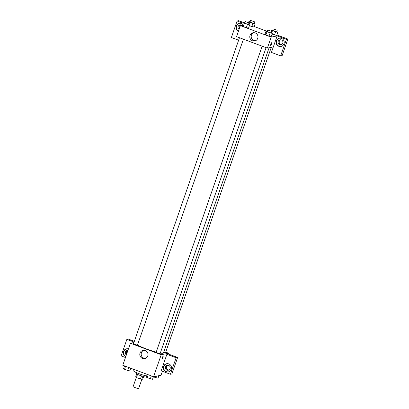 <?xml version="1.0" encoding="UTF-8"?>
<svg xmlns="http://www.w3.org/2000/svg" width="409" height="409" viewBox="0 0 409 409"><rect width="100%" height="100%" fill="white"/><g stroke="black" fill="none" stroke-linecap="round" stroke-linejoin="round"><path stroke-width="0.61" d="M136.304 377.451L133.14 386.587A2.935 0.343 19.1 0 0 135.527 387.773A2.935 0.343 19.1 0 0 138.61 388.55A2.935 0.343 19.1 0 0 138.682 388.504L141.857 379.342M141.488 375.876L140.41 378.995L136.458 377.522A3.983 0.465 19.1 0 1 135.619 377.057L136.693 373.969M143.697 376.398L142.736 379.163L141.78 379.358A3.983 0.465 19.1 0 1 140.41 378.995M142.859 376.244L141.78 379.358M144.53 375.457L144.229 376.336A4.187 0.491 -160.9 0 1 140.108 375.431A4.187 0.491 -160.9 0 1 136.309 373.596L136.616 372.717M137.536 374.409L136.458 377.522M134.183 369.506L133.687 370.927A7.541 0.884 19.1 0 0 138.544 373.509A7.541 0.884 19.1 0 0 146.673 375.922M162.399 371.28L161.028 375.242L153.579 376.735L122.777 365.257L130.399 343.243L133.932 342.537M125.732 356.72A4.187 4.08 78.7 0 1 128.446 348.882M125.456 357.517L121.125 355.902L126.846 339.393L134.086 342.093M126.744 348.77A4.187 4.08 -101.3 0 0 125.814 356.495M126.366 354.889A2.515 2.449 78.7 0 1 127.945 350.334M126.739 353.821A2.515 2.449 78.7 0 1 127.833 350.324M126.846 339.393L128.334 339.097L134.351 341.336M142.531 358.432A4.202 4.095 78.7 0 1 143.068 350.365A4.202 4.095 78.7 0 1 147.91 353.683A4.202 4.095 78.7 0 1 142.531 358.432M165.737 352.144L168.651 353.228L161.202 354.721L153.579 376.735M161.202 354.721L130.399 343.243M143.774 350.288A4.202 4.095 -101.3 0 0 145.399 358.407M162.91 357.671A1.467 0.286 -69.6 0 1 162.071 359.107A1.467 0.286 -69.6 0 1 162.317 357.635A1.467 0.286 -69.6 0 1 163.099 356.362A1.467 0.286 -69.6 0 1 162.91 357.671M166.887 354.317L161.172 370.825L170.41 374.266L176.131 357.757L166.887 354.317L168.375 354.015L168.651 353.228M166.064 371.761A4.187 4.08 78.7 0 1 166.601 363.724A4.187 4.08 78.7 0 1 171.427 367.026A4.187 4.08 78.7 0 1 166.064 371.761M166.79 363.688A4.187 4.08 -101.3 0 0 166.437 371.684A4.187 4.08 -101.3 0 0 168.431 371.893M165.487 366.893A2.515 2.449 78.7 0 1 169.643 366.121A2.515 2.449 78.7 0 1 168.293 370.217A2.515 2.449 78.7 0 1 165.487 366.893M168.835 370.038A2.515 2.449 78.7 0 1 167.874 365.247M176.131 357.757L177.618 357.461L168.375 354.015M170.41 374.266L171.903 373.969L177.618 357.461M156.192 352.292L158.038 353.243L160.098 353.698L266.08 47.633M163.687 352.2L165.579 352.599L271.285 47.332M133.523 343.846L137.429 345.247L243.411 39.187M137.501 345.043A14.678 1.718 19.1 0 0 156.212 352.108M160.318 353.059A14.678 1.718 19.1 0 0 163.017 353.264A14.678 1.718 19.1 0 0 163.395 353.039L269.102 47.771M273.33 46.923L271.428 52.424L280.666 55.869L286.382 39.361L277.144 35.915L273.33 46.923L267.374 48.119L236.571 36.641L240.385 25.634L242.522 25.205M240.538 24.852A2.515 2.449 -101.3 0 0 239.444 28.349M280.579 39.77A2.515 2.449 -101.3 0 0 281.54 44.566M280.666 55.869L282.154 55.573L287.875 39.059L276.867 34.959M266.99 31.278L254.199 26.513M244.316 22.832L238.59 20.695L237.097 20.997L243.191 23.267M239.071 29.417A2.515 2.449 78.7 0 1 239.965 24.893A2.515 2.449 78.7 0 1 241.883 25.332M239.449 23.293A4.187 4.08 -101.3 0 0 238.519 31.023M238.437 31.248A4.187 4.08 78.7 0 1 239.265 23.328A4.187 4.08 78.7 0 1 242.818 24.351M282.813 43.139A2.515 2.449 78.7 0 1 278.105 42.761A2.515 2.449 78.7 0 1 282.348 40.649A2.515 2.449 78.7 0 1 282.813 43.139M279.495 38.216A4.187 4.08 -101.3 0 0 279.142 46.212A4.187 4.08 -101.3 0 0 281.136 46.421M278.769 46.289A4.187 4.08 78.7 0 1 279.306 38.247A4.187 4.08 78.7 0 1 284.132 41.554A4.187 4.08 78.7 0 1 278.769 46.289M286.382 39.361L287.875 39.059M238.626 40.205L231.382 37.505L237.097 20.997M254.081 23.108L255.114 23.865L252.905 23.42L251.816 26.565L249.393 25.66L254.03 27.014M248.6 24.208L249.633 24.964L248.549 28.114L246.336 27.664L243.222 26.503L242.317 25.793L243.406 22.648L244.618 22.894M271.269 32.654L272.302 33.415L271.218 36.559L269.01 36.11L265.896 34.949L264.986 34.238L266.08 31.094L267.292 31.34M275.579 31.866L274.49 35.01L272.062 34.105L276.699 35.46L277.783 32.316L272.466 30.706L271.561 29.995L272.772 30.24M277.144 35.915L271.187 37.112L240.385 25.634M250.017 35.435A4.202 4.095 78.7 0 1 257.89 36.069A4.202 4.095 78.7 0 1 250.789 39.601A4.202 4.095 78.7 0 1 250.017 35.435M271.187 37.112L267.374 48.119M253.759 32.679A4.202 4.095 -101.3 0 0 255.385 40.793M270.692 45.435A1.467 0.286 110.4 0 0 271.53 43.993A1.467 0.286 -69.6 0 1 270.692 45.435A1.467 0.286 -69.6 0 1 270.937 43.962A1.467 0.286 -69.6 0 1 271.714 42.684A1.467 0.286 -69.6 0 1 271.53 43.993A1.467 0.286 110.4 0 0 271.714 42.684M272.302 33.415L266.985 31.805L266.08 31.094M267.757 29.995L267.21 31.57L271.116 32.971L271.714 31.365L267.757 29.995L271.714 31.365M270.098 32.965L269.01 36.11L265.896 34.949L264.991 34.238M266.985 31.805L265.896 34.949M249.633 24.964L244.311 23.359L243.406 22.648M245.088 21.549L244.541 23.119L248.447 24.525L249.045 22.919L245.088 21.549L249.045 22.919M247.425 24.514L246.336 27.664L243.222 26.503L242.317 25.793M244.311 23.359L243.222 26.503M276.75 31.554L277.783 32.316M273.238 28.896L272.696 30.471L276.596 31.871L277.195 30.266L273.238 28.896L277.195 30.266M271.561 29.995L271.208 31.012M272.466 30.706L271.694 32.935M252.905 23.42L249.792 22.26L248.887 21.549L250.103 21.795M250.569 20.45L250.022 22.025L253.928 23.425L254.526 21.82L250.569 20.45L254.526 21.82M248.887 21.549L248.539 22.561M255.114 23.865L254.025 27.014M249.792 22.26L249.02 24.489M153.436 376.684L152.521 379.327L147.199 377.717L146.294 377.006L147.214 374.363M151.345 375.902L150.313 378.877M148.232 374.741L147.199 377.717M130.768 368.233L129.847 370.881L127.644 370.431L124.53 369.271L123.625 368.56L124.54 365.917M128.671 367.456L127.644 370.431M125.558 366.295L124.53 369.271M158.886 375.672L158.002 378.228L153.37 376.878M156.345 376.183L155.793 377.778M134.167 369.547L130.696 368.427M156.141 352.323L262.154 46.171M239.485 37.725L133.467 343.877"/></g></svg>
